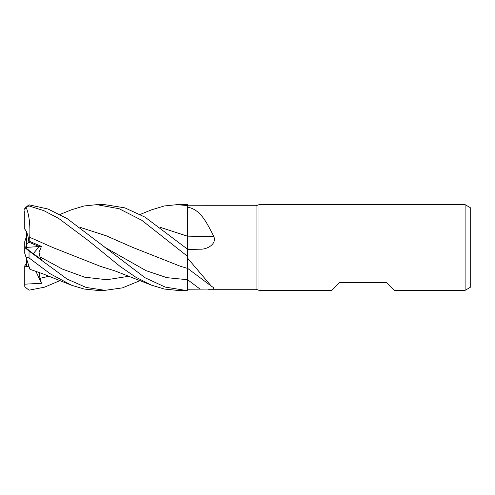 <?xml version="1.0" encoding="UTF-8"?>
<svg xmlns="http://www.w3.org/2000/svg" width="495" height="495" viewBox="0 0 495 495"><rect width="100%" height="100%" fill="white"/><g stroke="black" fill="none" stroke-linecap="round" stroke-linejoin="round"><path stroke-width="0.74" d="M187.5 275.969L187.5 274.484M187.5 268.364L187.506 267.424M187.506 267.585L187.531 249.424L184.944 247.253L145.029 217.15L124.827 207.844L104.884 204.664M187.494 240.527L187.494 236.109M160.126 227.279L187.494 236.233L187.531 207.102C200.221 209.546 206.106 221.296 213.846 236.492C216.878 244.165 207.083 249.511 200.234 249.195L187.531 249.455L187.531 235.967M465.108 290.336L465.108 204.664L470.25 207.634L470.25 287.366L465.108 290.336L394.428 290.336L386.719 282.626L339.601 282.626L331.885 290.336L259.009 290.336L256.07 289.266L208.203 289.266M256.07 289.266L256.07 205.734L259.009 204.664L465.108 204.664M208.203 205.734L256.07 205.734M207.993 205.734L187.531 205.778M187.531 258.093L211.39 286.197L214.057 287.942L213.203 289.055L187.531 289.222L187.531 279.712L187.531 290.274L187.512 279.712L187.531 290.274L176.894 290.336L164.303 289.031L151.594 285.188L114.964 270.907L100.398 266.341L52.68 247.469M259.009 290.336L259.009 204.664M29.83 241.48L26.464 243.973L26.464 231.74C27.652 234.383 28.456 237.866 28.877 242.185L39.179 246.547L33.32 253.644L39.179 246.547L41.438 246.399L29.83 241.48L29.7 237.291L52.458 247.364L29.719 237.278C30.393 224.656 29.131 214.49 25.938 206.78M200.234 249.195A721.828 233.894 -164.3 0 1 187.531 249.01L187.531 249.424M187.531 236.134L187.531 217.231L187.531 236.134A725.2 234.983 -164.3 0 0 213.846 236.492M187.531 217.231L187.531 207.102M187.494 268.364L187.531 279.712L187.531 268.036M151.482 209.855L164.303 205.97L176.894 204.664L187.531 205.58L187.531 236.226M160.201 227.335L187.531 236.208M26.464 263.253L24.75 265.871L24.75 266.774L29.038 266.533L26.464 266.737L26.464 258.607M26.464 248.676L26.464 247.389L39.179 246.547L28.877 242.185C28.209 235.725 26.829 231.369 24.75 229.129L24.75 210.833M26.464 247.389L26.464 243.973M24.824 247.481L26.464 246.293M26.464 236.393L24.75 241.671L24.75 247.568M185.241 290.336L165.212 287.081L145.035 277.732L66.955 218.462L48.034 209.026L29.032 204.812L24.824 208.166A4.282 4.282 0 0 0 24.75 208.946L24.824 208.166L24.75 208.946M176.894 204.664L187.531 204.707L187.531 205.58M60.019 214.428L71.41 209.812L84.063 205.976L96.729 204.664L105.027 204.664L96.729 204.664L119.066 208.698L141.793 220.281L187.531 256.323M140.196 280.572L122.475 287.867L105.027 290.336L96.729 290.336L84.063 289.024L71.41 285.188L43.238 273.97L29.935 269.28M96.729 290.336L105.02 290.336L86.111 287.44L67.103 279.075L29.032 251.052L29.032 257.914L50.075 273.685L71.41 285.188M24.75 209.391L26.056 207.052L29.032 205.951L43.845 210.647L58.744 218.474L89.032 241.102L120.025 266.366L135.748 277.157L151.594 285.188M24.75 285.609L24.75 284.167L41.512 283.295L39.977 278.357L39.074 272.417M60.019 280.572L44.544 287.174L29.032 290.188L24.824 286.834L24.75 286.054M24.843 247.5L26.464 246.324M29.032 257.914L26.056 257.344L24.75 253.329L24.75 247.438L41.512 259.59L39.977 256.856L39.068 252.326L41.438 246.399M29.038 251.058C23.661 246.758 23.661 246.504 29.038 250.297M133.05 247.556L106.221 235.787L80.023 227.335M79.955 227.285L106.295 235.799L132.635 247.37L180.576 266.341L187.5 268.37M29.917 269.231L29.706 268.581M29.688 268.531L25.938 256.985M41.512 283.295L35.888 271.285M24.75 284.167L24.75 266.774M187.531 279.7A721.828 657.304 -141.6 0 1 200.234 289.228M184.951 247.259L187.531 248.892M29.032 205.951L29.032 204.812M39.977 256.856L62.283 269.039L84.596 277.175L106.908 279.724L129.22 276.204M104.736 247.253L146.124 270.697L166.815 277.646L187.512 279.712M39.977 278.357L49.024 276.204M187.531 268.302L211.39 286.197M140.196 214.428L151.594 209.812"/></g></svg>
